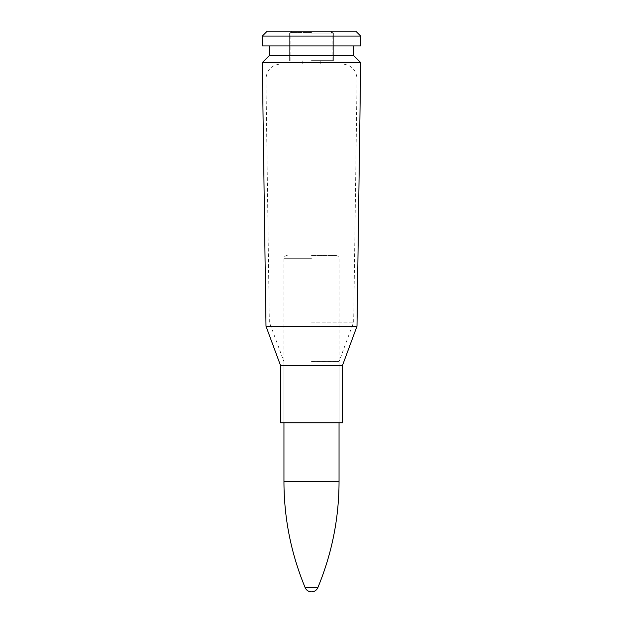 <?xml version="1.0" encoding="UTF-8"?>
<svg xmlns="http://www.w3.org/2000/svg" width="623" height="623" viewBox="0 0 623 623"><rect width="100%" height="100%" fill="white"/><g stroke="black" fill="none" stroke-linecap="round" stroke-linejoin="round"><path stroke-width="0.47" stroke-dasharray="3.12 2.34" d="M360.686 62.635L262.314 62.635M311.5 422.846L339.044 422.846L311.5 422.846M342.432 422.846L280.568 422.846M311.5 64.021L342.315 64.021L311.5 64.021M353.802 55.758L269.198 55.758M311.5 45.915L353.802 45.915L311.5 45.915M360.686 45.915L262.314 45.915M360.686 36.072L262.314 36.072M355.764 31.15L267.236 31.15M311.5 31.15L333.36 31.15L311.5 31.15M311.5 60.633L333.36 60.633L311.5 60.633M311.5 255.422L335.742 255.422L311.5 255.422M305.145 587.614L317.855 587.614M311.5 32.396L291.634 32.396L311.5 32.396M311.5 322.091L353.669 322.091L311.5 322.099M311.5 361.597L339.044 361.597L311.5 361.613M311.5 78.981L357.072 78.981L311.5 78.981M356.995 326.257L266.005 326.257M265.998 326.25L357.002 326.25M280.568 365.6L342.432 365.6M342.432 365.608L280.568 365.608M311.5 258.724L283.956 258.724L311.5 258.724M283.956 481.665L339.044 481.665M311.5 33.151L333.36 33.151L311.5 33.151M335.742 255.422C337.767 255.632 338.865 256.738 339.044 258.724L339.044 422.846L339.044 361.613L353.669 322.099L357.072 78.981C356.294 69.908 351.372 64.924 342.315 64.021M287.258 255.422C285.233 255.632 284.135 256.738 283.956 258.724L283.956 422.846L283.956 361.613L269.331 322.099L265.928 78.981C266.706 69.908 271.628 64.924 280.685 64.021M331.366 31.15L333.36 33.151L333.36 60.633L333.36 31.15M291.634 31.15L289.64 33.151L289.64 60.633L289.64 31.15M320.245 64.021L320.245 60.633M302.755 64.021L302.755 60.633M332.114 60.633L332.114 33.151L331.366 32.396M290.886 60.633L290.886 33.151L291.634 32.396"/><path stroke-width="0.93" d="M342.432 365.608L342.432 422.846L280.568 422.846L280.568 365.608L342.432 365.6L280.568 365.6L266.005 326.257L311.5 326.257L265.998 326.25L262.314 62.635L360.686 62.635L357.002 326.25L311.5 326.25L357.002 326.25M262.314 62.635L269.198 55.758L353.802 55.758L360.686 62.635M311.5 45.915L360.686 45.915L360.686 36.072L262.314 36.072L262.314 45.915L311.5 45.915M262.314 36.072L267.236 31.15L355.764 31.15L360.686 36.072M305.145 587.621A6.884 6.884 0 0 0 317.855 587.621L305.145 587.614C291.089 553.691 284.026 518.375 283.956 481.665L283.956 422.846M317.855 587.614C331.911 553.691 338.974 518.375 339.044 481.665L283.956 481.665M342.432 365.6L356.995 326.257M353.802 55.758L353.802 45.915M269.198 55.758L269.198 45.915M339.044 481.665L339.044 422.846"/></g></svg>
